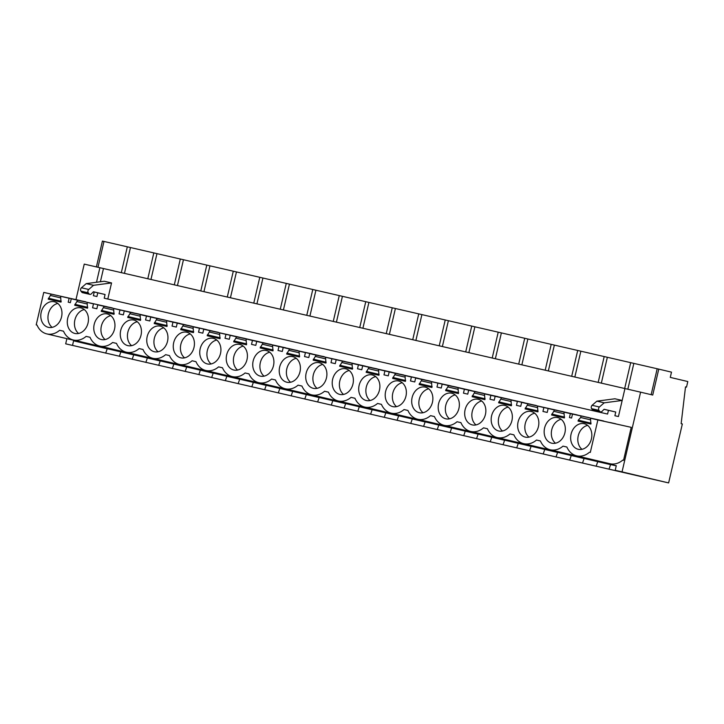 <?xml version="1.0" encoding="UTF-8"?>
<svg xmlns="http://www.w3.org/2000/svg" width="724" height="724" viewBox="0 0 724 724"><rect width="100%" height="100%" fill="white"/><g stroke="black" fill="none" stroke-linecap="round" stroke-linejoin="round"><path stroke-width="1.09" d="M658.768 369.122L671.501 372.145L670.279 377.394L687.8 381.548L686.506 387.123L685.51 386.887L681.148 423.685L682.343 423.965L668.623 482.917L622.043 471.876L640.595 392.164L652.731 395.042L658.768 369.122L102.41 241.083L96.401 266.912M651.157 394.661L657.184 368.76M640.595 392.164L84.237 264.115L75.984 299.573M66.889 338.66L65.685 343.837L72.518 345.402L73.586 340.814L616.287 465.713L615.21 470.301L645.763 477.55M622.043 471.876L615.21 470.301M624.948 388.562L618.432 416.544L614.884 415.73L615.744 412.028L604.051 409.313M94.238 291.98L93.369 295.709L96.916 296.523L97.776 292.822L105.08 294.505L104.22 298.207L607.581 414.056L608.45 410.354M99.885 267.717L96.5 282.269M615.662 423.83L610.187 422.617M572.494 414.101L571.58 418.038L569.444 417.549L570.358 413.612L563.969 412.137L564.403 417.947L551.579 414.997L554.53 409.965L548.14 408.499L547.226 412.436L542.946 411.449L543.869 407.512L537.48 406.046L537.914 411.847L525.081 408.897L528.04 403.874L521.651 402.399L520.737 406.336L518.592 405.847L516.456 405.349L517.37 401.413L510.981 399.947L511.416 405.757L498.592 402.797L501.542 397.775L495.153 396.299L494.239 400.236L489.967 399.259L490.881 395.322L484.492 393.847L484.926 399.657L472.093 396.707L475.053 391.675L468.663 390.209L467.749 394.146L463.469 393.159L464.383 389.222L458.002 387.747L458.428 393.557L445.604 390.607L448.554 385.575L442.174 384.109L441.251 388.046L436.979 387.059L437.893 383.123L431.504 381.657L431.938 387.458L419.106 384.507L422.065 379.485L415.676 378.009L414.762 381.946L412.626 381.458L410.481 380.96L411.404 377.023L405.015 375.557L405.449 381.367L392.616 378.408L395.576 373.385L389.186 371.91L388.272 375.847L383.992 374.869L384.906 370.932L378.516 369.457L378.951 375.267L366.127 372.317L369.077 367.285L362.688 365.819L361.774 369.756L357.502 368.769L358.416 364.833L352.027 363.358L352.461 369.168L339.628 366.217L342.588 361.186L336.198 359.719L335.284 363.656L333.14 363.167L331.004 362.67L331.918 358.733L325.529 357.267L325.963 363.077L313.139 360.118L316.089 355.095L309.709 353.62L308.786 357.556L304.514 356.57L305.428 352.633L299.039 351.167L299.474 356.977L286.641 354.027L289.6 348.995L283.211 347.529L282.297 351.457L278.016 350.479L278.939 346.543L272.55 345.067L272.984 350.878L260.151 347.927L263.111 342.895L256.721 341.429L255.798 345.366L251.527 344.38L252.441 340.443L246.051 338.977L246.486 344.778L233.662 341.828L236.612 336.805L230.223 335.33L229.309 339.266L227.173 338.778L225.037 338.28L225.951 334.343L219.562 332.877L219.996 338.687L207.164 335.728L210.123 330.705L203.734 329.23L202.82 333.167L198.539 332.189L199.453 328.253L193.064 326.777L193.498 332.588L180.674 329.637L183.625 324.605L177.244 323.139L176.321 327.076L172.05 326.09L172.964 322.153L166.574 320.678L167.009 326.488L154.176 323.538L157.135 318.506L150.746 317.04L149.832 320.976L145.551 319.99L146.474 316.053L140.085 314.587L140.519 320.388L127.686 317.438L130.646 312.415L124.257 310.94L123.333 314.877L121.198 314.388L119.062 313.89L119.976 309.953L113.587 308.487L114.021 314.297L101.197 311.338L104.147 306.315L97.758 304.84L96.844 308.777L92.572 307.8L93.487 303.863L87.097 302.388L87.532 308.198L74.699 305.247L77.658 300.216L71.269 298.75L70.355 302.686L68.21 302.189L69.133 298.252L60.599 296.288L61.033 302.098L48.209 299.148L51.16 294.116L43.757 292.415L36.2 324.895L37.014 325.076A19.874 15.783 -76.7 0 0 46.798 333.9A19.874 15.783 -76.7 0 0 59.63 330.289L63.513 331.176A19.874 15.783 -76.7 0 0 73.287 339.99A19.874 15.783 -76.7 0 0 86.129 336.379L90.002 337.275A19.874 15.783 -76.7 0 0 99.776 346.09A19.874 15.783 -76.7 0 0 112.618 342.479L116.492 343.375A19.874 15.783 -76.7 0 0 126.275 352.19A19.874 15.783 -76.7 0 0 139.117 348.579L142.99 349.466A19.874 15.783 -76.7 0 0 152.764 358.289A19.874 15.783 -76.7 0 0 165.606 354.679L169.479 355.565A19.874 15.783 -76.7 0 0 179.262 364.38A19.874 15.783 -76.7 0 0 192.095 360.769L195.978 361.665A19.874 15.783 -76.7 0 0 205.752 370.48A19.874 15.783 -76.7 0 0 218.594 366.869L222.467 367.765A19.874 15.783 -76.7 0 0 232.241 376.58A19.874 15.783 -76.7 0 0 245.083 372.969L248.956 373.856A19.874 15.783 -76.7 0 0 258.739 382.679A19.874 15.783 -76.7 0 0 271.581 379.059L275.455 379.955A19.874 15.783 -76.7 0 0 285.229 388.77A19.874 15.783 -76.7 0 0 298.071 385.159L301.944 386.055A19.874 15.783 -76.7 0 0 311.727 394.87A19.874 15.783 -76.7 0 0 324.569 391.259L328.443 392.146A19.874 15.783 -76.7 0 0 338.217 400.969A19.874 15.783 -76.7 0 0 351.059 397.358L354.932 398.245A19.874 15.783 -76.7 0 0 364.715 407.06A19.874 15.783 -76.7 0 0 377.548 403.449L381.421 404.345A19.874 15.783 -76.7 0 0 391.204 413.16A19.874 15.783 -76.7 0 0 404.046 409.549L407.92 410.445A19.874 15.783 -76.7 0 0 417.694 419.259A19.874 15.783 -76.7 0 0 430.536 415.648L434.409 416.535A19.874 15.783 -76.7 0 0 444.192 425.359A19.874 15.783 -76.7 0 0 457.034 421.748L460.907 422.635A19.874 15.783 -76.7 0 0 470.681 431.45A19.874 15.783 -76.7 0 0 483.523 427.839L487.397 428.735A19.874 15.783 -76.7 0 0 497.18 437.549A19.874 15.783 -76.7 0 0 510.013 433.938L513.886 434.834A19.874 15.783 -76.7 0 0 523.669 443.649A19.874 15.783 -76.7 0 0 536.511 440.038L540.385 440.925A19.874 15.783 -76.7 0 0 550.159 449.749A19.874 15.783 -76.7 0 0 563 446.138L566.874 447.025A19.874 15.783 -76.7 0 0 576.657 455.839L609.898 463.722A19.874 15.783 103.3 0 0 622.74 460.111L623.554 460.301L631.219 427.341L590.467 418.237L590.902 424.047L578.069 421.097L578.286 420.155L591.092 423.196M585.508 457.939A19.874 15.783 103.3 0 1 583.408 457.622L550.159 449.749M559.009 451.839A19.874 15.783 103.3 0 1 556.91 451.532L523.669 443.649M532.52 445.749A19.874 15.783 103.3 0 1 530.421 445.432L497.18 437.549M506.022 439.649A19.874 15.783 103.3 0 1 503.922 439.332L470.681 431.45M479.532 433.549A19.874 15.783 103.3 0 1 477.433 433.242L444.192 425.359M453.043 427.45A19.874 15.783 103.3 0 1 450.943 427.142L417.694 419.259M426.545 421.359A19.874 15.783 103.3 0 1 424.445 421.042L391.204 413.16M400.055 415.259A19.874 15.783 103.3 0 1 397.956 414.942L364.715 407.06M373.557 409.16A19.874 15.783 103.3 0 1 371.457 408.852L338.217 400.969M347.067 403.069A19.874 15.783 103.3 0 1 344.968 402.752L311.727 394.87M320.569 396.969A19.874 15.783 103.3 0 1 318.469 396.652L285.229 388.77M294.08 390.87A19.874 15.783 103.3 0 1 291.98 390.553L258.739 382.679M267.59 384.77A19.874 15.783 103.3 0 1 265.491 384.462L232.241 376.58M241.092 378.679A19.874 15.783 103.3 0 1 238.992 378.362L205.752 370.48M214.603 372.579A19.874 15.783 103.3 0 1 212.503 372.263L179.262 364.38M188.104 366.48A19.874 15.783 103.3 0 1 186.005 366.172L152.764 358.289M161.615 360.38A19.874 15.783 103.3 0 1 159.515 360.072L126.275 352.19M135.126 354.289A19.874 15.783 103.3 0 1 133.026 353.973L99.776 346.09M108.627 348.19A19.874 15.783 103.3 0 1 106.528 347.873L73.287 339.99M82.138 342.09A19.874 15.783 103.3 0 1 80.038 341.782L46.798 333.9M85.803 301.89L43.757 292.415M69.133 298.252L60.599 296.288M112.301 307.981L71.269 298.75M93.487 303.863L87.097 302.388M138.791 314.08L97.758 304.84M153.325 317.393L140.157 314.388M165.289 320.18L124.257 310.94M179.814 323.492L140.085 314.587M191.779 326.28L150.746 317.04M206.313 329.592L166.574 320.678M218.268 332.37L177.244 323.139M199.453 328.253L193.064 326.777M244.766 338.47L203.734 329.23M259.292 341.782L246.124 338.769M271.256 344.57L230.223 335.33M285.79 347.882L246.051 338.977M297.754 350.66L256.721 341.429M312.279 353.982L272.55 345.067M324.243 356.76L283.211 347.529M305.428 352.633L299.039 351.167M350.733 362.86L309.709 353.62M365.267 366.172L352.099 363.158M377.231 368.959L336.198 359.719M391.756 372.272L352.027 363.358M403.721 375.05L362.688 365.819M418.255 378.362L378.516 369.457M430.219 381.15L389.186 371.91M411.404 377.023L405.015 375.557M456.708 387.25L415.676 378.009M471.243 390.562L458.075 387.548M483.198 393.349L442.174 384.109M497.732 396.662L458.002 387.747M509.696 399.44L468.663 390.209M524.221 402.752L484.492 393.847M536.185 405.54L495.153 396.299M517.37 401.413L510.981 399.947M562.684 411.639L521.651 402.399M577.209 414.952L564.041 411.938M589.173 417.73L548.14 408.499M603.707 421.033L563.969 412.137M72.518 345.402L645.745 477.623M65.685 343.837L668.623 482.917M686.506 387.123L685.51 386.897M624.676 388.517L630.685 362.661M103.469 268.568L100.401 281.754M107.804 299.03L111.55 282.93L104.256 281.247L86.219 283.627L81.432 287.772A2.018 1.231 103 0 0 80.925 291.129L88.228 292.813A2.018 1.231 103 0 1 88.735 289.455L93.523 285.301L86.219 283.627M622.178 400.444L614.92 398.779L596.893 401.15L604.196 402.834L622.178 400.463M615.744 412.028L604.097 409.268L602.151 411.259A3.367 2.045 103 0 1 600.522 411.884A3.367 2.045 103 0 1 599.744 411.377L598.902 410.336A2.018 1.231 103 0 1 599.4 406.988L604.196 402.834M73.586 340.814L107.215 348.787M105.686 353.176L107.243 348.706L133.705 354.887M132.175 359.276L133.741 354.805L160.203 360.977M158.674 365.376L160.23 360.896L186.692 367.077M185.163 371.475L186.72 366.996L213.191 373.177M211.652 377.566L213.218 373.095L239.68 379.276M238.151 383.666L239.707 379.186L266.17 385.367M264.64 389.765L266.206 385.286L292.668 391.467M291.139 395.865L292.695 391.385L319.157 397.567M317.628 401.956L319.184 397.485L345.656 403.657M344.117 408.055L345.683 403.576L372.145 409.757M370.616 414.155L372.172 409.675L398.634 415.857M397.105 420.246L398.671 415.775L425.133 421.956M423.603 426.346L425.16 421.875L451.622 428.047M450.093 432.445L451.649 427.965L478.121 434.147M476.582 438.545L478.148 434.065L504.61 440.246M503.08 444.636L504.637 440.165L531.099 446.346M529.57 450.735L531.135 446.256L557.598 452.437M556.068 456.835L557.625 452.355L584.087 458.536M582.558 462.935L584.114 458.455L610.585 464.636M609.047 469.025L610.613 464.555L616.251 465.849M563 446.138L566.892 447.052M622.74 460.111L623.554 460.301M576.657 455.839A19.874 15.783 -76.7 0 0 589.499 452.228M590.313 452.419L597.87 419.938L631.219 427.341M597.87 419.938L590.467 418.237M578.286 420.155L580.693 417.504L590.151 419.739M615.681 423.766L610.205 422.554M599.4 406.988L592.096 405.304L596.893 401.15M592.096 405.304A2.018 1.231 103 0 0 591.599 408.662L598.902 410.336M599.744 411.377L592.449 409.694L591.599 408.662M592.449 409.694A3.367 2.045 103 0 0 593.218 410.2L600.522 411.884M581.028 416.065L580.693 417.504M571.073 434.165A13.132 10.435 -76.7 0 0 578.205 449.287A13.132 10.435 -76.7 0 0 591.408 438.844A13.132 10.435 -76.7 0 0 584.268 423.721A13.132 10.435 -76.7 0 0 571.073 434.165M88.038 322.995A13.132 10.435 -76.7 0 0 80.898 307.881A13.132 10.435 -76.7 0 0 67.703 318.316A13.132 10.435 -76.7 0 0 74.844 333.438A13.132 10.435 -76.7 0 0 88.038 322.995M141.026 335.194A13.132 10.435 -76.7 0 0 133.886 320.071A13.132 10.435 -76.7 0 0 120.691 330.515A13.132 10.435 -76.7 0 0 127.831 345.638A13.132 10.435 -76.7 0 0 141.026 335.194M167.525 341.294A13.132 10.435 -76.7 0 0 160.384 326.171A13.132 10.435 -76.7 0 0 147.18 336.606A13.132 10.435 -76.7 0 0 154.321 351.728A13.132 10.435 -76.7 0 0 167.525 341.294M544.575 428.065A13.132 10.435 -76.7 0 0 551.715 443.188A13.132 10.435 -76.7 0 0 564.919 432.753A13.132 10.435 -76.7 0 0 557.779 417.63A13.132 10.435 -76.7 0 0 544.575 428.065M405.956 396.164A13.132 10.435 -76.7 0 0 398.815 381.041A13.132 10.435 -76.7 0 0 385.621 391.485A13.132 10.435 -76.7 0 0 392.761 406.607A13.132 10.435 -76.7 0 0 405.956 396.164M412.11 397.585A13.132 10.435 -76.7 0 0 419.25 412.707A13.132 10.435 -76.7 0 0 432.454 402.263A13.132 10.435 -76.7 0 0 425.314 387.141A13.132 10.435 -76.7 0 0 412.11 397.585M438.608 403.675A13.132 10.435 -76.7 0 0 445.74 418.798A13.132 10.435 -76.7 0 0 458.944 408.363A13.132 10.435 -76.7 0 0 451.803 393.241A13.132 10.435 -76.7 0 0 438.608 403.675M465.098 409.775A13.132 10.435 -76.7 0 0 472.238 424.898A13.132 10.435 -76.7 0 0 485.433 414.454A13.132 10.435 -76.7 0 0 478.302 399.331A13.132 10.435 -76.7 0 0 465.098 409.775M518.085 421.974A13.132 10.435 -76.7 0 0 525.226 437.097A13.132 10.435 -76.7 0 0 538.421 426.653A13.132 10.435 -76.7 0 0 531.28 411.531A13.132 10.435 -76.7 0 0 518.085 421.974M94.192 324.415A13.132 10.435 -76.7 0 0 101.333 339.538A13.132 10.435 -76.7 0 0 114.537 329.094A13.132 10.435 -76.7 0 0 107.396 313.972A13.132 10.435 -76.7 0 0 94.192 324.415M279.645 367.095A13.132 10.435 -76.7 0 0 286.785 382.218A13.132 10.435 -76.7 0 0 299.989 371.774A13.132 10.435 -76.7 0 0 292.849 356.651A13.132 10.435 -76.7 0 0 279.645 367.095M326.479 377.874A13.132 10.435 -76.7 0 0 319.338 362.751A13.132 10.435 -76.7 0 0 306.143 373.195A13.132 10.435 -76.7 0 0 313.275 388.317A13.132 10.435 -76.7 0 0 326.479 377.874M273.491 365.683A13.132 10.435 -76.7 0 0 266.351 350.561A13.132 10.435 -76.7 0 0 253.156 360.995A13.132 10.435 -76.7 0 0 260.296 376.118A13.132 10.435 -76.7 0 0 273.491 365.683M41.214 312.216A13.132 10.435 -76.7 0 0 48.345 327.339A13.132 10.435 -76.7 0 0 61.549 316.904A13.132 10.435 -76.7 0 0 54.409 301.781A13.132 10.435 -76.7 0 0 41.214 312.216M491.587 415.875A13.132 10.435 -76.7 0 0 498.727 430.997A13.132 10.435 -76.7 0 0 511.931 420.553A13.132 10.435 -76.7 0 0 504.791 405.431A13.132 10.435 -76.7 0 0 491.587 415.875M359.122 385.385A13.132 10.435 -76.7 0 0 366.263 400.508A13.132 10.435 -76.7 0 0 379.466 390.064A13.132 10.435 -76.7 0 0 372.326 374.951A13.132 10.435 -76.7 0 0 359.122 385.385M226.657 354.905A13.132 10.435 -76.7 0 0 233.798 370.027A13.132 10.435 -76.7 0 0 247.002 359.584A13.132 10.435 -76.7 0 0 239.861 344.461A13.132 10.435 -76.7 0 0 226.657 354.905M200.168 348.805A13.132 10.435 -76.7 0 0 207.308 363.928A13.132 10.435 -76.7 0 0 220.503 353.484A13.132 10.435 -76.7 0 0 213.372 338.361A13.132 10.435 -76.7 0 0 200.168 348.805M194.014 347.384A13.132 10.435 -76.7 0 0 186.873 332.262A13.132 10.435 -76.7 0 0 173.679 342.705A13.132 10.435 -76.7 0 0 180.81 357.828A13.132 10.435 -76.7 0 0 194.014 347.384M332.633 379.295A13.132 10.435 -76.7 0 0 339.773 394.408A13.132 10.435 -76.7 0 0 352.968 383.973A13.132 10.435 -76.7 0 0 345.837 368.851A13.132 10.435 -76.7 0 0 332.633 379.295M587.662 425.395A13.132 10.435 -76.7 0 0 578.232 435.866A13.132 10.435 -76.7 0 0 581.987 449.314M121.306 272.677L127.324 246.812M97.776 292.822L93.387 291.781M88.228 292.813L89.079 293.844L81.776 292.17A3.367 2.045 103 0 0 82.554 292.677L89.857 294.36A3.367 2.045 103 0 0 91.477 293.727L93.423 291.745L105.08 294.505M81.776 292.17L80.925 291.129M48.427 298.207L61.232 301.247M50.825 295.555L60.291 297.799M85.821 301.827L80.328 300.668M51.16 294.116L80.337 300.605M36.2 324.895L37.014 325.085M63.522 331.203L59.63 330.289M119.333 356.326L120.899 351.846M93.523 285.301L111.55 282.93M89.079 293.844A3.367 2.045 103 0 0 89.857 294.36M57.793 303.447A13.132 10.435 -76.7 0 0 48.372 313.917A13.132 10.435 -76.7 0 0 52.128 327.366M598.178 382.426L604.196 356.561M536.511 440.038L540.394 440.961M603.716 421.015L570.358 413.612M551.797 414.056L564.602 417.096M554.195 411.404L563.652 413.648M589.191 417.676L583.698 416.517M554.53 409.965L583.707 416.454M596.214 466.075L597.771 461.595M561.163 419.296A13.132 10.435 -76.7 0 0 551.742 429.766A13.132 10.435 -76.7 0 0 555.498 443.215M571.689 376.326L577.707 350.47M510.013 433.938L513.904 434.862M577.218 414.915L543.869 407.512M537.48 406.046L564.05 411.929M525.298 407.965L538.113 410.997M527.706 405.304L537.163 407.549M562.693 411.576L557.199 410.418M528.04 403.874L557.218 410.354M569.716 459.975L571.281 455.496M534.674 413.205A13.132 10.435 -76.7 0 0 525.253 423.667A13.132 10.435 -76.7 0 0 529 437.124M545.19 370.226L551.208 344.371M483.523 427.839L487.415 428.762M498.809 401.865L511.615 404.897M501.207 399.205L510.673 401.449M536.203 405.476L530.71 404.327M501.542 397.775L530.719 404.264M543.226 453.876L544.783 449.405M508.176 407.105A13.132 10.435 -76.7 0 0 498.755 417.576A13.132 10.435 -76.7 0 0 502.51 431.024M518.701 364.136L524.719 338.271M457.034 421.748L460.917 422.662M524.23 402.725L490.881 395.322M472.31 395.766L485.125 398.806M474.718 393.114L484.175 395.358M509.705 399.377L504.212 398.227M475.053 391.675L504.23 398.164M516.728 447.785L518.294 443.305M481.686 401.006A13.132 10.435 -76.7 0 0 472.265 411.476A13.132 10.435 -76.7 0 0 476.012 424.925M492.202 358.036L498.221 332.171M430.536 415.648L434.427 416.572M497.741 396.625L464.383 389.222M445.821 389.666L458.627 392.707M448.228 387.014L457.686 389.259M483.216 393.286L477.722 392.127M448.554 385.575L477.731 392.064M490.239 441.685L491.795 437.206M455.197 394.906A13.132 10.435 -76.7 0 0 445.767 405.377A13.132 10.435 -76.7 0 0 449.523 418.825M465.713 351.936L471.731 326.081M404.046 409.549L407.929 410.472M471.252 390.526L437.893 383.123M431.504 381.657L458.075 387.539M419.332 383.575L432.137 386.607M421.73 380.914L431.187 383.159M456.726 387.186L451.224 386.028M422.065 379.485L451.242 385.964M463.749 435.586L465.306 431.106M428.699 388.815A13.132 10.435 -76.7 0 0 419.277 399.277A13.132 10.435 -76.7 0 0 423.033 412.734M439.224 345.837L445.242 319.981M377.548 403.449L381.439 404.372M392.833 377.476L405.648 380.516M395.241 374.824L404.698 377.059M430.228 381.086L424.735 379.937M395.576 373.385L424.753 379.874M437.251 429.486L438.816 425.015M402.209 382.715A13.132 10.435 -76.7 0 0 392.788 393.186A13.132 10.435 -76.7 0 0 396.535 406.635M412.725 339.746L418.743 313.881M351.059 397.358L354.941 398.281M418.264 378.335L384.906 370.932M366.344 371.376L379.15 374.417M368.742 368.724L378.209 370.969M403.739 374.987L398.245 373.837M369.077 367.285L398.254 373.774M410.761 423.395L412.318 418.915M375.711 376.616A13.132 10.435 -76.7 0 0 366.29 387.087A13.132 10.435 -76.7 0 0 370.045 400.535M386.236 333.646L392.254 307.791M324.569 391.259L328.452 392.182M391.765 372.236L358.416 364.833M339.846 365.276L352.66 368.317M342.253 362.624L351.71 364.869M377.24 368.896L371.747 367.738M342.588 361.186L371.765 367.674M384.263 417.296L385.829 412.816M349.221 370.525A13.132 10.435 -76.7 0 0 339.8 380.987A13.132 10.435 -76.7 0 0 343.547 394.435M359.738 327.547L365.756 301.691M298.071 385.159L301.962 386.082M365.276 366.136L331.918 358.733M325.529 357.267L352.099 363.149M313.356 359.185L326.162 362.217M315.764 356.525L325.221 358.769M350.751 362.796L345.257 361.647M316.089 355.095L345.267 361.584M357.774 411.196L359.33 406.725M322.732 364.425A13.132 10.435 -76.7 0 0 313.302 374.896A13.132 10.435 -76.7 0 0 317.058 388.345M333.248 321.447L339.266 295.591M271.581 379.059L275.464 379.982M286.867 353.086L299.673 356.127M289.265 350.434L298.722 352.669M324.262 356.697L318.759 355.547M289.6 348.995L318.777 355.484M331.284 405.096L332.841 400.625M296.234 358.326A13.132 10.435 -76.7 0 0 286.813 368.797A13.132 10.435 -76.7 0 0 290.559 382.245M306.759 315.356L312.777 289.491M245.083 372.969L248.975 373.892M312.288 353.946L278.939 346.543M260.368 346.986L273.183 350.027M262.776 344.334L272.233 346.579M297.763 350.597L292.27 349.448M263.111 342.895L292.288 349.384M304.786 399.005L306.352 394.526M269.744 352.226A13.132 10.435 -76.7 0 0 260.323 362.697A13.132 10.435 -76.7 0 0 264.07 376.145M280.26 309.257L286.279 283.401M218.594 366.869L222.476 367.792M285.799 347.846L252.441 340.443M233.879 340.895L246.685 343.927M236.277 338.235L245.744 340.479M271.274 344.506L265.78 343.348M236.612 336.805L265.789 343.285M278.297 392.906L279.853 388.426M243.246 346.135A13.132 10.435 -76.7 0 0 233.825 356.597A13.132 10.435 -76.7 0 0 237.581 370.055M253.771 303.157L259.789 277.301M192.095 360.769L195.987 361.692M259.301 341.746L225.951 334.343M219.562 332.877L246.133 338.76M207.381 334.796L220.196 337.827M209.788 332.135L219.245 334.379M244.775 338.407L239.282 337.257M210.123 330.705L239.3 337.194M251.798 386.806L253.364 382.335M216.757 340.036A13.132 10.435 -76.7 0 0 207.335 350.507A13.132 10.435 -76.7 0 0 211.082 363.955M227.273 297.066L233.291 271.201M165.606 354.679L169.497 355.593M180.891 328.696L193.697 331.737M183.29 326.044L192.756 328.289M218.286 332.307L212.793 331.158M183.625 324.605L212.802 331.094M225.309 380.715L226.865 376.236M190.258 333.936A13.132 10.435 -76.7 0 0 180.837 344.407A13.132 10.435 -76.7 0 0 184.593 357.855M200.783 290.967L206.802 265.102M139.117 348.579L142.999 349.502M206.313 329.556L172.964 322.153M154.402 322.596L167.208 325.637M156.8 319.945L166.258 322.189M191.797 326.216L186.294 325.058M157.135 318.506L186.312 324.995M198.819 374.616L200.376 370.136M163.769 327.836A13.132 10.435 -76.7 0 0 154.348 338.307A13.132 10.435 -76.7 0 0 158.094 351.755M174.294 284.867L180.312 259.011M112.618 342.479L116.51 343.402M179.823 323.456L146.474 316.053M127.904 316.506L140.718 319.537M130.311 313.845L139.768 316.089M165.298 320.117L159.805 318.958M130.646 312.415L159.823 318.895M172.321 368.516L173.878 364.036M137.279 321.746A13.132 10.435 -76.7 0 0 127.858 332.207A13.132 10.435 -76.7 0 0 131.605 345.665M147.796 278.767L153.814 252.911M86.129 336.379L90.011 337.303M153.334 317.356L119.976 309.953M113.587 308.487L140.157 314.37M101.414 310.406L114.22 313.447M103.813 307.754L113.279 309.99M138.809 314.017L133.316 312.868M104.147 306.315L133.325 312.804M145.832 362.416L147.388 357.946M110.781 315.646A13.132 10.435 -76.7 0 0 101.36 326.117A13.132 10.435 -76.7 0 0 105.116 339.565M74.916 304.306L87.731 307.347M77.323 301.655L86.78 303.899M112.311 307.917L106.817 306.768M77.658 300.216L106.835 306.704M84.292 309.546A13.132 10.435 -76.7 0 0 74.871 320.017A13.132 10.435 -76.7 0 0 78.617 333.465M88.735 289.455L81.432 287.772M627.835 389.222L633.844 363.385M97.975 267.283L103.985 241.445M601.336 383.15L607.355 357.285M574.838 377.05L580.856 351.194M548.349 370.959L554.367 345.095M521.859 364.86L527.877 338.995M495.361 358.76L501.379 332.895M468.871 352.66L474.89 326.805M442.373 346.57L448.391 320.705M415.884 340.47L421.902 314.605M389.394 334.37L395.404 308.514M362.896 328.271L368.914 302.415M336.407 322.18L342.425 296.315M309.908 316.08L315.926 290.215M283.419 309.981L289.437 284.125M256.92 303.881L262.939 278.025M230.431 297.79L236.449 271.925M203.942 291.691L209.96 265.826M177.443 285.591L183.462 259.735M150.954 279.5L156.972 253.635M124.456 273.401L130.474 247.536"/></g></svg>

